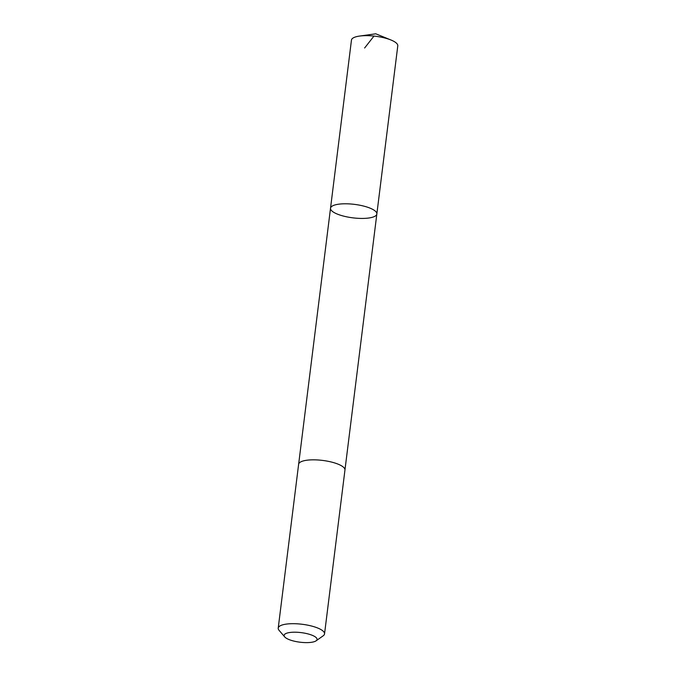 <?xml version="1.0" encoding="UTF-8"?>
<svg xmlns="http://www.w3.org/2000/svg" width="676" height="676" viewBox="0 0 676 676"><rect width="100%" height="100%" fill="white"/><g stroke="black" fill="none" stroke-linecap="round" stroke-linejoin="round"><path stroke-width="1.01" d="M298.648 464.133L330.522 208.225A23.339 6.785 7.1 0 1 354.275 204.346A23.339 6.785 7.1 0 1 376.853 213.853A23.339 6.785 7.1 0 1 376.845 213.996A23.339 6.785 7.1 0 1 352.838 217.841A23.339 6.785 7.1 0 1 330.522 208.225A23.339 6.785 7.1 0 1 354.275 204.346A23.339 6.785 7.1 0 1 376.853 213.853A23.339 6.785 7.1 0 1 376.845 213.996L397.784 45.867A23.339 6.785 -172.9 0 0 397.801 45.723A23.339 6.785 -172.9 0 0 390.981 40.002A23.339 6.785 -172.9 0 0 359.497 36.081A23.339 6.785 -172.9 0 0 351.461 40.095A23.339 6.785 -172.9 0 0 351.444 40.239M316.098 640.823A16.604 4.825 -172.9 0 0 303.532 632.964A16.604 4.825 -172.9 0 0 284.097 635.457A16.604 4.825 -172.9 0 0 284.706 636.91A16.604 4.825 -172.9 0 0 299.983 642.2A16.604 4.825 -172.9 0 0 316.098 640.823L323.196 635.803A23.339 6.785 -172.9 0 0 324.539 633.894L344.954 470.048A23.339 6.785 -172.9 0 0 322.629 460.424A23.339 6.785 -172.9 0 0 298.623 464.277A23.339 6.785 -172.9 0 0 298.615 464.42M324.539 633.894A23.339 6.785 -172.9 0 0 302.214 624.278A23.339 6.785 -172.9 0 0 278.216 628.131A23.339 6.785 -172.9 0 0 278.199 628.266A23.339 6.785 -172.9 0 0 279.053 630.311L284.706 636.91M373.98 36.073L364.618 48.004M330.522 208.225L351.461 40.095M390.981 40.002L375.763 33.8L359.497 36.081M344.963 469.904L376.845 213.996M298.623 464.277L278.216 628.131"/></g></svg>
